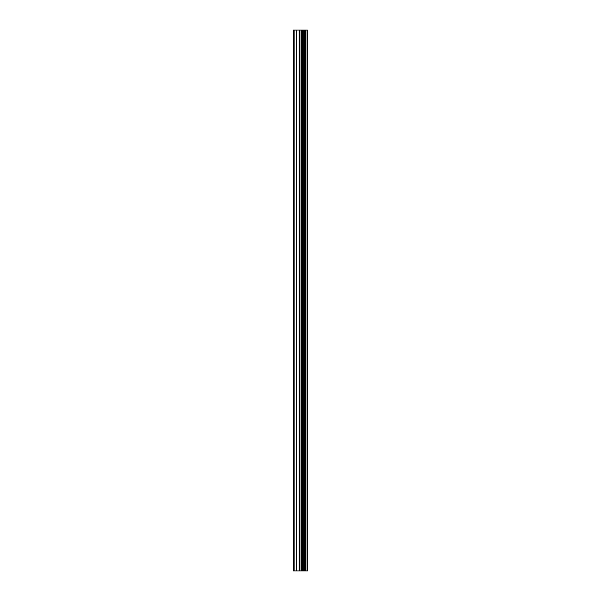 <?xml version="1.0" encoding="UTF-8"?>
<svg xmlns="http://www.w3.org/2000/svg" width="601" height="601" viewBox="0 0 601 601"><rect width="100%" height="100%" fill="white"/><g stroke="black" fill="none" stroke-linecap="round" stroke-linejoin="round"><path stroke-width="0.9" d="M307.344 30.05L307.674 570.95L307.344 30.05L293.326 30.05L293.326 570.95L294.152 570.95L294.152 30.05M294.152 570.95L307.344 570.95M307.066 570.95L307.066 30.05M302.528 570.95L302.528 30.05M302.25 570.95L302.25 30.05M305.774 570.95L305.774 30.05M305.669 570.95L305.669 30.05M305.518 570.95L305.518 30.05M305.233 570.95L305.233 30.05M304.369 570.95L304.369 30.05M304.076 570.95L304.076 30.05M303.941 570.95L303.941 30.05M303.828 570.95L303.828 30.05M301.649 570.95L301.649 30.05M301.071 570.95L301.071 30.05M299.794 570.95L299.794 30.05M299.208 570.95L299.208 30.05M296.902 570.95L296.902 30.05M296.323 570.95L296.323 30.05"/></g></svg>
